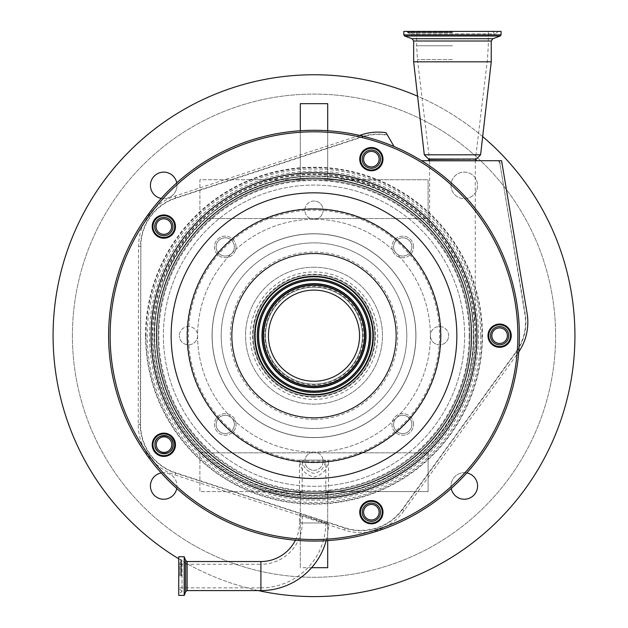 <?xml version="1.0" encoding="UTF-8"?>
<svg xmlns="http://www.w3.org/2000/svg" width="628" height="628" viewBox="0 0 628 628"><rect width="100%" height="100%" fill="white"/><g stroke="black" fill="none" stroke-linecap="round" stroke-linejoin="round"><path stroke-width="0.47" stroke-dasharray="3.14 2.35" d="M162.417 286.431A159.386 159.386 0 0 1 363.251 184.098A159.386 159.386 0 0 1 465.584 384.933A159.386 159.386 0 0 1 264.749 487.265A159.386 159.386 0 0 1 162.417 286.431M302.837 460.701L302.892 460.128L299.996 460.128L299.98 461.941A127.037 127.037 0 0 1 193.181 296.424A127.037 127.037 0 0 1 353.258 214.862A127.037 127.037 0 0 1 328.02 461.941L328.004 460.128L325.108 460.128L325.163 460.701A125.514 125.514 0 0 1 302.837 460.701L302.837 462.224C303.724 468.041 307.437 471.769 313.961 473.426C320.516 471.84 324.244 468.103 325.163 462.224L325.163 460.701M299.98 460.41A125.514 125.514 0 0 1 194.625 296.895A125.514 125.514 0 0 1 352.787 216.307A125.514 125.514 0 0 1 328.02 460.41M328.53 494.762C329.433 495.484 298.59 495.484 299.47 494.762C298.567 495.484 329.425 495.484 328.53 494.762L328.53 460.128L328.004 460.128M299.98 461.941C300.773 469.689 305.436 474.737 313.969 477.099C322.525 474.784 327.212 469.736 328.02 461.941M299.996 460.128L328.53 460.128M299.47 494.762L299.47 460.128M429.623 225.452C431.483 226.889 448.478 246.529 455.567 261.664C464.076 278.102 469.595 295.168 472.107 312.862L473.19 322.368L472.107 312.862C470.121 298.983 466.298 285.465 460.638 272.309A159.748 159.748 0 0 1 314 495.429A159.748 159.748 0 0 1 265.463 183.486A159.748 159.748 0 0 1 444.255 243.201C436.468 233.004 431.593 227.093 429.623 225.452L429.623 161.027L475.27 161.027L429.623 161.027M473.748 335.682A159.748 159.748 0 0 1 314 495.429A159.748 159.748 0 0 1 154.252 335.682A159.748 159.748 0 0 1 314 175.934A159.748 159.748 0 0 1 473.748 335.682A159.748 159.748 0 0 1 314 495.429A159.748 159.748 0 0 1 154.252 335.682M460.638 272.309L444.255 243.201M473.19 322.368A22.82 22.82 0 0 0 475.27 312.862L475.27 161.027M452.45 161.027L429.662 161.027L452.45 161.027M501.058 31.4L403.835 31.4M491.245 61.827L413.648 61.827M480.593 154.81L424.3 154.81M452.45 160.721L476.032 160.721L452.45 160.721M421.576 160.721L501.584 160.721M386.063 132.704L387.562 135.295A50.821 50.821 0 0 0 362.309 136.959L175.832 198.205A50.821 50.821 0 0 0 140.86 246.396L140.554 424.355A50.821 50.821 0 0 0 175.667 472.782L345.322 527.905A50.821 50.821 0 0 0 402.234 509.324L515.902 351.947A50.821 50.821 0 0 0 524.843 313.867L500.014 164.23A7.253 7.253 0 0 0 498.389 160.721M387.562 135.295L394.054 146.536M464.618 335.682A150.618 150.618 0 0 0 314 185.064A150.618 150.618 0 0 0 163.382 335.682A150.618 150.618 0 0 0 314 486.3A150.618 150.618 0 0 0 464.618 335.682A150.618 150.618 0 0 1 314 486.3A150.618 150.618 0 0 1 163.382 335.682A150.618 150.618 0 0 1 314 185.064A150.618 150.618 0 0 1 464.618 335.682M498.828 160.721A7.607 7.607 -137.9 0 1 500.359 164.175L502.031 162.314M359.601 135.42L175.11 196.014A53.129 53.129 0 0 0 138.56 246.396L138.246 424.355A53.129 53.129 0 0 0 174.961 474.972L344.615 530.095A53.129 53.129 0 0 0 404.102 510.674L517.77 353.297A53.129 53.129 0 0 0 518.752 351.9M118.661 272.214A205.387 205.387 0 0 1 377.467 140.342A205.387 205.387 0 0 1 509.339 399.149A205.387 205.387 0 0 1 250.533 531.013A205.387 205.387 0 0 1 118.661 272.214M324.872 522.967L328.523 523.885L326.34 522.967L299.47 514.442L324.872 522.967L299.47 522.967L299.47 514.442M326.16 540.708A67.628 67.628 0 0 0 328.523 523.885M295.396 540.221A38.567 38.567 0 0 0 299.47 522.967L326.34 522.967M178.744 556.738L178.744 595.383M381.691 162.511A10.872 10.872 0 0 1 368 169.489A10.872 10.872 0 0 1 361.022 155.799A10.872 10.872 0 0 1 374.712 148.82A10.872 10.872 0 0 1 381.691 162.511M382.421 162.746A11.626 11.626 0 0 1 367.765 170.212A11.626 11.626 0 0 1 360.299 155.563A11.626 11.626 0 0 1 374.947 148.09A11.626 11.626 0 0 1 382.421 162.746M174.176 229.942A10.872 10.872 0 0 1 160.478 236.921A10.872 10.872 0 0 1 153.499 223.223A10.872 10.872 0 0 1 167.197 216.244A10.872 10.872 0 0 1 174.176 229.942M174.898 230.178A11.626 11.626 0 0 1 160.242 237.643A11.626 11.626 0 0 1 152.777 222.987A11.626 11.626 0 0 1 167.433 215.522A11.626 11.626 0 0 1 174.898 230.178M174.176 448.141A10.872 10.872 0 0 1 160.478 455.119A10.872 10.872 0 0 1 153.499 441.421A10.872 10.872 0 0 1 167.197 434.443A10.872 10.872 0 0 1 174.176 448.141M174.898 448.376A11.626 11.626 0 0 1 160.242 455.842A11.626 11.626 0 0 1 152.777 441.186A11.626 11.626 0 0 1 167.433 433.72A11.626 11.626 0 0 1 174.898 448.376M381.691 515.564A10.872 10.872 0 0 1 368 522.543A10.872 10.872 0 0 1 361.022 508.845A10.872 10.872 0 0 1 374.712 501.866A10.872 10.872 0 0 1 381.691 515.564M382.421 515.8A11.626 11.626 0 0 1 367.765 523.265A11.626 11.626 0 0 1 360.299 508.609A11.626 11.626 0 0 1 374.947 501.144A11.626 11.626 0 0 1 382.421 515.8M509.944 339.041A10.872 10.872 0 0 1 496.253 346.02A10.872 10.872 0 0 1 489.275 332.322A10.872 10.872 0 0 1 502.973 325.343A10.872 10.872 0 0 1 509.944 339.041M510.674 339.277A11.626 11.626 0 0 1 496.018 346.742A11.626 11.626 0 0 1 488.553 332.086A11.626 11.626 0 0 1 503.201 324.621A11.626 11.626 0 0 1 510.674 339.277M178.744 576.064L178.744 559.477L178.744 576.064M510.478 335.682A10.872 10.872 0 0 1 499.613 346.546A10.872 10.872 0 0 1 488.741 335.682A10.872 10.872 0 0 1 499.613 324.809A10.872 10.872 0 0 1 510.478 335.682A10.872 10.872 0 0 0 499.613 324.809A10.872 10.872 0 0 0 488.741 335.682A10.872 10.872 0 0 0 499.613 346.546A10.872 10.872 0 0 0 510.478 335.682M490.484 335.682A9.13 9.13 0 0 0 499.613 344.811A9.13 9.13 0 0 0 508.743 335.682A9.13 9.13 0 0 0 499.613 326.552A9.13 9.13 0 0 0 490.484 335.682M382.224 512.205A10.872 10.872 0 0 1 371.36 523.077A10.872 10.872 0 0 1 360.488 512.205A10.872 10.872 0 0 1 371.36 501.34A10.872 10.872 0 0 1 382.224 512.205A10.872 10.872 0 0 0 371.36 501.34A10.872 10.872 0 0 0 360.488 512.205A10.872 10.872 0 0 0 371.36 523.077A10.872 10.872 0 0 0 382.224 512.205M362.23 512.205A9.13 9.13 0 0 0 371.36 521.334A9.13 9.13 0 0 0 380.482 512.205A9.13 9.13 0 0 0 371.36 503.075A9.13 9.13 0 0 0 362.23 512.205M174.71 444.781A10.872 10.872 0 0 1 163.837 455.645A10.872 10.872 0 0 1 152.973 444.781A10.872 10.872 0 0 1 163.837 433.909A10.872 10.872 0 0 1 174.71 444.781A10.872 10.872 0 0 0 163.837 433.909A10.872 10.872 0 0 0 152.973 444.781A10.872 10.872 0 0 0 163.837 455.645A10.872 10.872 0 0 0 174.71 444.781M174.71 226.582A10.872 10.872 0 0 1 163.837 237.447A10.872 10.872 0 0 1 152.973 226.582A10.872 10.872 0 0 1 163.837 215.71A10.872 10.872 0 0 1 174.71 226.582A10.872 10.872 0 0 0 163.837 215.71A10.872 10.872 0 0 0 152.973 226.582A10.872 10.872 0 0 0 163.837 237.447A10.872 10.872 0 0 0 174.71 226.582M154.708 226.582A9.13 9.13 0 0 0 163.837 235.712A9.13 9.13 0 0 0 172.967 226.582A9.13 9.13 0 0 0 163.837 217.453A9.13 9.13 0 0 0 154.708 226.582M382.224 159.151A10.872 10.872 0 0 1 371.36 170.023A10.872 10.872 0 0 1 360.488 159.151A10.872 10.872 0 0 1 371.36 148.287A10.872 10.872 0 0 1 382.224 159.151A10.872 10.872 0 0 0 371.36 148.287A10.872 10.872 0 0 0 360.488 159.151A10.872 10.872 0 0 0 371.36 170.023A10.872 10.872 0 0 0 382.224 159.151M362.23 159.151A9.13 9.13 0 0 0 371.36 168.28A9.13 9.13 0 0 0 380.482 159.151A9.13 9.13 0 0 0 371.36 150.021A9.13 9.13 0 0 0 362.23 159.151M370.434 354.011A59.338 59.338 0 0 1 295.662 392.108A59.338 59.338 0 0 1 257.566 317.344A59.338 59.338 0 0 1 332.338 279.248A59.338 59.338 0 0 1 370.434 354.011M267.913 320.704A48.458 48.458 0 0 1 328.978 289.594A48.458 48.458 0 0 1 360.087 350.652A48.458 48.458 0 0 1 299.022 381.761A48.458 48.458 0 0 1 267.913 320.704A48.458 48.458 0 0 1 328.978 289.594A48.458 48.458 0 0 1 360.087 350.652A48.458 48.458 0 0 1 299.022 381.761A48.458 48.458 0 0 1 267.913 320.704A48.458 48.458 0 0 1 328.978 289.594A48.458 48.458 0 0 1 360.087 350.652A48.458 48.458 0 0 1 299.022 381.761A48.458 48.458 0 0 1 267.913 320.704M179.891 576.064L179.891 562.821L179.891 576.064M260.903 561.534L260.903 564.274A41.307 41.307 0 0 0 302.209 522.967L302.209 515.337L325.791 522.998L302.209 515.337M179.891 587.855L260.903 587.855L260.903 576.064L260.903 587.855A64.888 64.888 0 0 0 325.791 522.998M491.85 335.682A7.756 7.756 0 0 0 499.613 343.438A7.756 7.756 0 0 0 507.369 335.682A7.756 7.756 0 0 0 499.613 327.918A7.756 7.756 0 0 0 491.85 335.682M363.596 512.205A7.756 7.756 0 0 0 371.36 519.968A7.756 7.756 0 0 0 379.116 512.205A7.756 7.756 0 0 0 371.36 504.449A7.756 7.756 0 0 0 363.596 512.205M156.293 444.624A7.756 7.756 0 0 0 164.049 452.388A7.756 7.756 0 0 0 171.813 444.624A7.756 7.756 0 0 0 164.049 436.868A7.756 7.756 0 0 0 156.293 444.624M156.082 226.582A7.756 7.756 0 0 0 163.837 234.338A7.756 7.756 0 0 0 171.593 226.582A7.756 7.756 0 0 0 163.837 218.819A7.756 7.756 0 0 0 156.082 226.582M363.596 159.151A7.756 7.756 0 0 0 371.36 166.915A7.756 7.756 0 0 0 379.116 159.151A7.756 7.756 0 0 0 371.36 151.395A7.756 7.756 0 0 0 363.596 159.151M258.006 317.485A58.875 58.875 0 0 1 332.196 279.68A58.875 58.875 0 0 1 369.994 353.878A58.875 58.875 0 0 1 295.804 391.676A58.875 58.875 0 0 1 258.006 317.485M357.332 349.757A45.569 45.569 0 0 1 299.917 379.014A45.569 45.569 0 0 1 270.668 321.599A45.569 45.569 0 0 1 328.083 292.342A45.569 45.569 0 0 1 357.332 349.757M361.752 351.193A50.209 50.209 0 0 1 298.488 383.425A50.209 50.209 0 0 1 266.248 320.162A50.209 50.209 0 0 1 329.512 287.93A50.209 50.209 0 0 1 361.752 351.193A50.209 50.209 0 0 1 298.488 383.425A50.209 50.209 0 0 1 266.248 320.162A50.209 50.209 0 0 1 329.512 287.93A50.209 50.209 0 0 1 361.752 351.193A50.209 50.209 0 0 1 298.488 383.425A50.209 50.209 0 0 1 266.248 320.162M302.892 460.128L325.108 460.128M302.209 494.99C301.479 495.468 326.521 495.468 325.791 494.99C326.529 495.461 301.495 495.468 302.209 494.99L302.209 460.128M325.791 494.99L325.791 460.128M325.163 462.224A127.037 127.037 0 0 1 302.837 462.224M145.531 335.682A168.469 168.469 0 0 1 314 167.213A168.469 168.469 0 0 1 482.469 335.682A168.469 168.469 0 0 1 314 504.151A168.469 168.469 0 0 1 145.531 335.682M469.94 335.682A155.94 155.94 0 0 0 314 179.734A155.94 155.94 0 0 0 158.06 335.682A155.94 155.94 0 0 0 314 491.622A155.94 155.94 0 0 0 416.929 218.528A155.94 155.94 0 0 0 158.06 335.682A155.94 155.94 0 0 0 211.071 452.827L199.892 452.827L199.892 491.622L314 491.622A155.94 155.94 0 0 0 416.929 452.827L211.071 452.827A155.94 155.94 0 0 0 314 491.622L428.108 491.622L428.108 452.827L416.929 452.827A155.94 155.94 0 0 0 469.94 335.682M236.049 424.434A10.802 10.802 0 0 0 225.248 413.632A10.802 10.802 0 0 0 214.446 424.434A10.802 10.802 0 0 0 225.248 435.235A10.802 10.802 0 0 0 236.049 424.434A10.802 10.802 0 0 1 225.248 435.235A10.802 10.802 0 0 1 214.446 424.434A10.802 10.802 0 0 1 225.248 413.632A10.802 10.802 0 0 1 236.049 424.434M413.554 424.434A10.802 10.802 0 0 0 402.752 413.632A10.802 10.802 0 0 0 391.951 424.434A10.802 10.802 0 0 0 402.752 435.235A10.802 10.802 0 0 0 413.554 424.434A10.802 10.802 0 0 1 402.752 435.235A10.802 10.802 0 0 1 391.951 424.434A10.802 10.802 0 0 1 402.752 413.632A10.802 10.802 0 0 1 413.554 424.434M413.554 246.93A10.802 10.802 0 0 0 402.752 236.128A10.802 10.802 0 0 0 391.951 246.93A10.802 10.802 0 0 0 402.752 257.731A10.802 10.802 0 0 0 413.554 246.93A10.802 10.802 0 0 1 402.752 257.731A10.802 10.802 0 0 1 391.951 246.93A10.802 10.802 0 0 1 402.752 236.128A10.802 10.802 0 0 1 413.554 246.93M236.049 246.93A10.802 10.802 0 0 0 225.248 236.128A10.802 10.802 0 0 0 214.446 246.93A10.802 10.802 0 0 0 225.248 257.731A10.802 10.802 0 0 0 236.049 246.93A10.802 10.802 0 0 1 225.248 257.731A10.802 10.802 0 0 1 214.446 246.93A10.802 10.802 0 0 1 225.248 236.128A10.802 10.802 0 0 1 236.049 246.93M415.932 335.682A101.932 101.932 0 0 0 314 233.749A101.932 101.932 0 0 0 212.068 335.682A101.932 101.932 0 0 0 314 437.614A101.932 101.932 0 0 0 415.932 335.682A101.932 101.932 0 0 1 314 437.614A101.932 101.932 0 0 1 212.068 335.682A101.932 101.932 0 0 1 314 233.749A101.932 101.932 0 0 1 415.932 335.682M211.071 218.528L428.108 218.528L428.108 179.734L199.892 179.734L199.892 218.528L211.071 218.528M415.862 335.682A101.862 101.862 0 0 0 314 233.82A101.862 101.862 0 0 0 212.138 335.682A101.862 101.862 0 0 0 314 437.535A101.862 101.862 0 0 0 415.862 335.682A101.862 101.862 0 0 0 314 233.82A101.862 101.862 0 0 0 212.138 335.682A101.862 101.862 0 0 0 314 437.535A101.862 101.862 0 0 0 415.862 335.682M406.803 335.682A92.803 92.803 0 0 0 314 242.871A92.803 92.803 0 0 0 221.197 335.682A92.803 92.803 0 0 0 314 428.484A92.803 92.803 0 0 0 406.803 335.682A92.803 92.803 0 0 1 314 428.484A92.803 92.803 0 0 1 221.197 335.682A92.803 92.803 0 0 1 314 242.871A92.803 92.803 0 0 1 406.803 335.682M314 267.214A68.46 68.46 0 0 1 382.46 335.682A68.46 68.46 0 0 1 314 404.142A68.46 68.46 0 0 1 245.54 335.682A68.46 68.46 0 0 1 314 267.214A68.46 68.46 0 0 1 382.46 335.682A68.46 68.46 0 0 1 314 404.142A68.46 68.46 0 0 1 245.54 335.682A68.46 68.46 0 0 1 314 267.214M314 274.821A60.853 60.853 0 0 1 374.853 335.682A60.853 60.853 0 0 1 314 396.535A60.853 60.853 0 0 1 253.147 335.682A60.853 60.853 0 0 1 314 274.821A60.853 60.853 0 0 1 374.853 335.682A60.853 60.853 0 0 1 314 396.535A60.853 60.853 0 0 1 253.147 335.682A60.853 60.853 0 0 1 314 274.821M314 395.012A59.338 59.338 0 0 1 254.662 335.682A59.338 59.338 0 0 1 314 276.344A59.338 59.338 0 0 1 373.338 335.682A59.338 59.338 0 0 1 314 395.012M218.795 240.469A9.13 9.13 0 0 1 231.701 240.469A9.13 9.13 0 0 1 231.701 253.382A9.13 9.13 0 0 1 218.795 253.382A9.13 9.13 0 0 1 218.795 240.469A9.13 9.13 0 0 1 231.701 240.469A9.13 9.13 0 0 1 231.701 253.382A9.13 9.13 0 0 1 218.795 253.382A9.13 9.13 0 0 1 218.795 240.469M409.205 240.469A9.13 9.13 0 0 1 409.205 253.382A9.13 9.13 0 0 1 396.299 253.382A9.13 9.13 0 0 1 396.299 240.469A9.13 9.13 0 0 1 409.205 240.469A9.13 9.13 0 0 1 409.205 253.382A9.13 9.13 0 0 1 396.299 253.382A9.13 9.13 0 0 1 396.299 240.469A9.13 9.13 0 0 1 409.205 240.469M409.205 430.887A9.13 9.13 0 0 1 396.299 430.887A9.13 9.13 0 0 1 396.299 417.981A9.13 9.13 0 0 1 409.205 417.981A9.13 9.13 0 0 1 409.205 430.887A9.13 9.13 0 0 1 396.299 430.887A9.13 9.13 0 0 1 396.299 417.981A9.13 9.13 0 0 1 409.205 417.981A9.13 9.13 0 0 1 409.205 430.887M218.795 430.887A9.13 9.13 0 0 1 218.795 417.981A9.13 9.13 0 0 1 231.701 417.981A9.13 9.13 0 0 1 231.701 430.887A9.13 9.13 0 0 1 218.795 430.887A9.13 9.13 0 0 1 218.795 417.981A9.13 9.13 0 0 1 231.701 417.981A9.13 9.13 0 0 1 231.701 430.887A9.13 9.13 0 0 1 218.795 430.887M327.69 567.696L327.69 491.622L428.108 491.622L428.108 452.827L199.892 452.827L199.892 491.622L300.31 491.622L300.31 567.696L300.31 491.622M300.31 130.75L300.31 179.734L199.892 179.734L199.892 218.528L428.108 218.528L428.108 179.734L327.69 179.734L327.69 103.667M176.751 488.482A13.282 13.282 0 0 0 161.2 472.923M466.8 472.923A13.282 13.282 0 0 0 451.249 488.482M451.006 185.393A13.282 13.282 0 0 0 464.288 198.676A13.282 13.282 0 0 0 477.57 185.393A13.282 13.282 0 0 0 464.288 172.111A13.282 13.282 0 0 0 451.006 185.393A13.282 13.282 0 0 1 464.288 172.111A13.282 13.282 0 0 1 477.57 185.393A13.282 13.282 0 0 1 464.288 198.676A13.282 13.282 0 0 1 451.006 185.393M161.2 198.432A13.282 13.282 0 0 0 176.751 182.881M197.616 335.682A116.384 116.384 0 0 0 314 452.066A116.384 116.384 0 0 0 430.384 335.682A116.384 116.384 0 0 0 314 219.29A116.384 116.384 0 0 0 197.616 335.682A116.384 116.384 0 0 0 314 452.066A116.384 116.384 0 0 0 430.384 335.682A116.384 116.384 0 0 0 314 219.29A116.384 116.384 0 0 0 197.616 335.682A9.13 9.13 0 0 1 188.486 344.811A9.13 9.13 0 0 1 179.357 335.682A9.13 9.13 0 0 0 188.486 344.811A9.13 9.13 0 0 0 197.616 335.682A9.13 9.13 0 0 0 188.486 326.552A9.13 9.13 0 0 0 179.357 335.682A9.13 9.13 0 0 1 188.486 326.552A9.13 9.13 0 0 1 197.616 335.682M311.621 567.696L300.31 567.696M300.31 179.734L300.31 103.667M178.744 558.81A260.918 260.918 0 0 0 258.32 590.587M482.681 136.614A260.918 260.918 0 0 0 417.589 96.202M574.918 335.682A260.918 260.918 0 0 0 314 74.763A260.918 260.918 0 0 0 53.082 335.682A260.918 260.918 0 0 0 314 596.6A260.918 260.918 0 0 0 574.918 335.682M176.994 185.393A13.282 13.282 0 0 1 163.712 198.676A13.282 13.282 0 0 1 150.43 185.393A13.282 13.282 0 0 1 163.712 172.111A13.282 13.282 0 0 1 176.994 185.393M477.57 485.97A13.282 13.282 0 0 1 464.288 499.252A13.282 13.282 0 0 1 451.006 485.97A13.282 13.282 0 0 1 464.288 472.688A13.282 13.282 0 0 1 477.57 485.97M176.994 485.97A13.282 13.282 0 0 1 163.712 499.252A13.282 13.282 0 0 1 150.43 485.97A13.282 13.282 0 0 1 163.712 472.688A13.282 13.282 0 0 1 176.994 485.97M327.69 130.75L327.69 179.734M327.69 491.622L327.69 540.614M72.401 335.682A241.599 241.599 0 0 1 314 94.082A241.599 241.599 0 0 1 555.599 335.682A241.599 241.599 0 0 1 314 577.281A241.599 241.599 0 0 1 72.401 335.682A241.599 241.599 0 0 1 314 94.082A241.599 241.599 0 0 1 555.599 335.682A241.599 241.599 0 0 1 314 577.281A241.599 241.599 0 0 1 72.401 335.682M314 470.325A9.13 9.13 0 0 0 323.13 461.195A9.13 9.13 0 0 0 314 452.066A9.13 9.13 0 0 1 323.13 461.195A9.13 9.13 0 0 1 314 470.325A9.13 9.13 0 0 1 304.87 461.195A9.13 9.13 0 0 1 314 452.066A9.13 9.13 0 0 0 304.87 461.195A9.13 9.13 0 0 0 314 470.325M448.643 335.682A9.13 9.13 0 0 0 439.514 326.552A9.13 9.13 0 0 0 430.384 335.682A9.13 9.13 0 0 1 439.514 326.552A9.13 9.13 0 0 1 448.643 335.682A9.13 9.13 0 0 1 439.514 344.811A9.13 9.13 0 0 1 430.384 335.682A9.13 9.13 0 0 0 439.514 344.811A9.13 9.13 0 0 0 448.643 335.682M314 201.039A9.13 9.13 0 0 0 304.87 210.168A9.13 9.13 0 0 0 314 219.29A9.13 9.13 0 0 1 304.87 210.168A9.13 9.13 0 0 1 314 201.039A9.13 9.13 0 0 1 323.13 210.168A9.13 9.13 0 0 1 314 219.29A9.13 9.13 0 0 0 323.13 210.168A9.13 9.13 0 0 0 314 201.039M162.409 286.423A159.394 159.394 0 0 1 363.259 184.083A159.394 159.394 0 0 1 465.591 384.933A159.394 159.394 0 0 1 264.741 487.273A159.394 159.394 0 0 1 162.409 286.423M469.202 386.11A163.186 163.186 0 0 1 263.572 490.876A163.186 163.186 0 0 1 158.798 285.253A163.186 163.186 0 0 1 364.428 180.479A163.186 163.186 0 0 1 469.202 386.11M162.165 286.344A159.653 159.653 0 0 1 363.337 183.839A159.653 159.653 0 0 1 465.835 385.011A159.653 159.653 0 0 1 264.663 487.516A159.653 159.653 0 0 1 162.165 286.344C189.169 192.561 310.028 145.814 393.104 197.004C457.71 232.297 489.871 315.429 465.835 385.019C439.679 475.043 326.615 522.912 243.766 479.054C173.775 446.532 136.81 359.247 162.165 286.344M162.338 286.399A159.473 159.473 0 0 1 363.282 184.02A159.473 159.473 0 0 1 465.662 384.956A159.473 159.473 0 0 1 264.718 487.344A159.473 159.473 0 0 1 162.338 286.399M374.618 355.377A63.734 63.734 0 0 1 294.304 396.299A63.734 63.734 0 0 1 253.382 315.986A63.734 63.734 0 0 1 333.696 275.064A63.734 63.734 0 0 1 374.618 355.377M475.176 335.682A161.176 161.176 0 0 1 314 496.858A161.176 161.176 0 0 1 152.824 335.682A161.176 161.176 0 0 1 314 174.506A161.176 161.176 0 0 1 475.176 335.682M469.187 335.682A155.187 155.187 0 0 1 314 490.861A155.187 155.187 0 0 1 158.813 335.682A155.187 155.187 0 0 1 314 180.495A155.187 155.187 0 0 1 469.187 335.682M475.27 312.862L472.107 312.862L475.27 312.862M452.45 59.589L417.447 59.589L452.45 59.589M452.45 45.766L416.615 45.766L452.45 45.766M452.45 32.154L407.627 32.154L452.45 32.154M452.45 32.711L407.855 32.711L452.45 32.711M501.058 34.885L403.835 34.885M500.257 36.024L404.636 36.024M492.847 38.724L412.046 38.724M491.245 41.008L413.648 41.008M476.354 159.049L428.539 159.049M476.181 159.41L428.712 159.41M140.86 246.396L140.201 424.355A51.174 51.174 0 0 0 175.565 473.112L345.219 528.234A51.174 51.174 0 0 0 402.517 509.528L516.185 352.151A51.174 51.174 0 0 0 525.189 313.812L524.843 313.867M517.77 353.297L515.902 351.947M387.335 134.894A51.174 51.174 0 0 0 362.199 136.629L175.722 197.867A51.174 51.174 0 0 0 140.515 246.396L138.56 246.396M362.309 136.959L361.587 134.769M500.014 164.23L525.189 313.812L527.112 313.49M404.102 510.674L402.234 509.324M344.615 530.095L345.322 527.905M174.961 474.972L175.667 472.782M138.246 424.355L140.554 424.355M175.832 198.205L175.11 196.014M517.009 354.349A203.864 203.864 0 0 1 386.346 526.28M395.318 148.734A203.864 203.864 0 0 1 418.648 160.721M155.085 207.978A203.864 203.864 0 0 1 356.767 136.347M143.443 447.356A203.864 203.864 0 0 1 143.836 223.411M187.113 561.534L187.113 590.587M368.196 532.214A203.864 203.864 0 0 1 154.637 462.828M179.891 564.274L260.903 564.274L260.903 590.587M185.684 560.529L185.684 591.592M184.334 556.84L184.334 595.281M184.192 556.738L184.192 595.383M180.801 576.064L180.801 559.477L180.801 576.064M181.5 576.064L181.5 561.691L181.5 576.064M361.61 351.146A50.059 50.059 0 0 1 298.528 383.292A50.059 50.059 0 0 1 266.39 320.209A50.059 50.059 0 0 1 329.472 288.071A50.059 50.059 0 0 1 361.61 351.146M360.708 350.856A49.11 49.11 0 0 1 298.826 382.389A49.11 49.11 0 0 1 267.293 320.508A49.11 49.11 0 0 1 329.174 288.974A49.11 49.11 0 0 1 360.708 350.856M152.384 335.682A161.616 161.616 0 0 1 314 174.058A161.616 161.616 0 0 1 475.616 335.682A161.616 161.616 0 0 1 314 497.298A161.616 161.616 0 0 1 152.384 335.682M149.472 335.682A164.528 164.528 0 0 1 314 171.154A164.528 164.528 0 0 1 478.528 335.682A164.528 164.528 0 0 1 314 500.202A164.528 164.528 0 0 1 149.472 335.682M480.734 335.682A166.734 166.734 0 0 1 314 502.416A166.734 166.734 0 0 1 147.266 335.682A166.734 166.734 0 0 1 314 168.948A166.734 166.734 0 0 1 480.734 335.682M482.029 335.682A168.029 168.029 0 0 1 314 503.703A168.029 168.029 0 0 1 145.971 335.682A168.029 168.029 0 0 1 314 167.652A168.029 168.029 0 0 1 482.029 335.682M314 419.355A83.673 83.673 0 0 1 230.327 335.682A83.673 83.673 0 0 1 314 252.001A83.673 83.673 0 0 1 397.673 335.682A83.673 83.673 0 0 1 314 419.355M314 397.147A61.465 61.465 0 0 1 252.535 335.682A61.465 61.465 0 0 1 314 274.216A61.465 61.465 0 0 1 375.466 335.682A61.465 61.465 0 0 1 314 397.147M429.662 161.027L417.447 59.589L416.615 45.766L416.615 31.4M498.389 31.4L495.351 33.834L492.313 31.4M412.588 31.4L409.542 33.834L495.351 33.834L409.542 33.834L406.504 31.4M179.891 589.3L182.018 591.427L182.018 576.064L182.018 591.427L180.801 592.644L178.744 592.644M179.891 562.821L182.018 560.694L182.018 576.064L182.018 560.694L180.801 559.477L178.744 559.477M475.231 161.027L487.446 59.589L488.278 45.766L488.278 31.4"/><path stroke-width="0.94" d="M452.45 31.4L501.058 31.4L501.058 34.885L403.835 34.885L403.835 31.4L452.45 31.4M428.869 160.721L428.539 159.049L424.3 154.81L413.648 61.827L491.245 61.827L491.245 41.008L492.847 38.724L500.257 36.024L501.058 34.885M424.3 154.81L480.593 154.81L491.245 61.827M518.752 351.9A53.129 53.129 0 0 0 527.112 313.49L501.584 160.721L421.576 160.721M394.054 146.536L386.063 132.704A53.129 53.129 0 0 0 361.587 134.769L359.601 135.42M395.318 148.734A203.864 203.864 0 0 0 356.767 136.347M517.009 354.349A203.864 203.864 0 0 0 418.648 160.721M155.085 207.978A203.864 203.864 0 0 0 143.836 223.411M118.661 272.214A205.387 205.387 0 0 1 377.467 140.342A205.387 205.387 0 0 1 509.339 399.149A205.387 205.387 0 0 1 250.533 531.013A205.387 205.387 0 0 1 118.661 272.214A205.387 205.387 0 0 1 377.467 140.342A205.387 205.387 0 0 1 509.339 399.149A205.387 205.387 0 0 1 250.533 531.013A205.387 205.387 0 0 1 118.661 272.214M295.396 540.221A38.567 38.567 0 0 1 260.903 561.534L260.903 590.587A67.628 67.628 0 0 0 326.16 540.708M143.443 447.356A203.864 203.864 0 0 0 154.637 462.828M368.196 532.214A203.864 203.864 0 0 0 386.346 526.28M178.744 576.064L178.744 556.738L184.192 556.738L184.192 595.383L178.744 595.383L178.744 576.064M510.674 339.277A11.626 11.626 0 0 1 496.018 346.742A11.626 11.626 0 0 1 488.553 332.086A11.626 11.626 0 0 1 503.201 324.621A11.626 11.626 0 0 1 510.674 339.277M382.421 515.8A11.626 11.626 0 0 1 367.765 523.265A11.626 11.626 0 0 1 360.299 508.609A11.626 11.626 0 0 1 374.947 501.144A11.626 11.626 0 0 1 382.421 515.8M174.898 448.376A11.626 11.626 0 0 1 160.242 455.842A11.626 11.626 0 0 1 152.777 441.186A11.626 11.626 0 0 1 167.433 433.72A11.626 11.626 0 0 1 174.898 448.376M174.898 230.178A11.626 11.626 0 0 1 160.242 237.643A11.626 11.626 0 0 1 152.777 222.987A11.626 11.626 0 0 1 167.433 215.522A11.626 11.626 0 0 1 174.898 230.178M382.421 162.746A11.626 11.626 0 0 1 367.765 170.212A11.626 11.626 0 0 1 360.299 155.563A11.626 11.626 0 0 1 374.947 148.09A11.626 11.626 0 0 1 382.421 162.746M361.022 155.799A10.872 10.872 0 0 0 368 169.489A10.872 10.872 0 0 0 381.691 162.511A10.872 10.872 0 0 0 374.712 148.82A10.872 10.872 0 0 0 361.022 155.799M153.499 223.223A10.872 10.872 0 0 0 160.478 236.921A10.872 10.872 0 0 0 174.176 229.942A10.872 10.872 0 0 0 167.197 216.244A10.872 10.872 0 0 0 153.499 223.223M153.499 441.421A10.872 10.872 0 0 0 160.478 455.119A10.872 10.872 0 0 0 174.176 448.141A10.872 10.872 0 0 0 167.197 434.443A10.872 10.872 0 0 0 153.499 441.421M361.022 508.845A10.872 10.872 0 0 0 368 522.543A10.872 10.872 0 0 0 381.691 515.564A10.872 10.872 0 0 0 374.712 501.866A10.872 10.872 0 0 0 361.022 508.845M489.275 332.322A10.872 10.872 0 0 0 496.253 346.02A10.872 10.872 0 0 0 509.944 339.041A10.872 10.872 0 0 0 502.973 325.343A10.872 10.872 0 0 0 489.275 332.322M508.743 335.682A9.13 9.13 0 0 1 499.613 344.811A9.13 9.13 0 0 1 490.484 335.682A9.13 9.13 0 0 1 499.613 326.552A9.13 9.13 0 0 1 508.743 335.682M380.482 512.205A9.13 9.13 0 0 1 371.36 521.334A9.13 9.13 0 0 1 362.23 512.205A9.13 9.13 0 0 1 371.36 503.075A9.13 9.13 0 0 1 380.482 512.205M173.179 444.781C173.54 456.375 154.551 456.352 154.92 444.781L154.92 444.624A9.13 9.13 0 0 0 163.971 453.754A9.13 9.13 0 0 0 173.179 444.781L173.179 444.624A9.13 9.13 0 0 0 164.049 435.494A9.13 9.13 0 0 0 154.92 444.624C154.355 432.849 173.744 432.849 173.179 444.624A9.13 9.13 0 0 1 173.179 444.687M172.967 226.582A9.13 9.13 0 0 1 163.837 235.712A9.13 9.13 0 0 1 154.708 226.582A9.13 9.13 0 0 1 163.837 217.453A9.13 9.13 0 0 1 172.967 226.582M380.482 159.151A9.13 9.13 0 0 1 371.36 168.28A9.13 9.13 0 0 1 362.23 159.151A9.13 9.13 0 0 1 371.36 150.021A9.13 9.13 0 0 1 380.482 159.151M257.566 317.344A59.338 59.338 0 0 1 332.338 279.248A59.338 59.338 0 0 1 370.434 354.011A59.338 59.338 0 0 1 295.662 392.108A59.338 59.338 0 0 1 257.566 317.344M507.369 335.682A7.756 7.756 0 0 0 499.613 327.918A7.756 7.756 0 0 0 491.85 335.682A7.756 7.756 0 0 0 499.613 343.438A7.756 7.756 0 0 0 507.369 335.682M379.116 512.205A7.756 7.756 0 0 0 371.36 504.449A7.756 7.756 0 0 0 363.596 512.205A7.756 7.756 0 0 0 371.36 519.968A7.756 7.756 0 0 0 379.116 512.205M171.813 444.624A7.756 7.756 0 0 0 164.049 436.868A7.756 7.756 0 0 0 156.293 444.624A7.756 7.756 0 0 0 164.049 452.388A7.756 7.756 0 0 0 171.813 444.624M171.593 226.582A7.756 7.756 0 0 0 163.837 218.819A7.756 7.756 0 0 0 156.082 226.582A7.756 7.756 0 0 0 163.837 234.338A7.756 7.756 0 0 0 171.593 226.582M379.116 159.151A7.756 7.756 0 0 0 371.36 151.395A7.756 7.756 0 0 0 363.596 159.151A7.756 7.756 0 0 0 371.36 166.915A7.756 7.756 0 0 0 379.116 159.151M258.006 317.485A58.875 58.875 0 0 1 332.196 279.68A58.875 58.875 0 0 1 369.994 353.878A58.875 58.875 0 0 1 295.804 391.676A58.875 58.875 0 0 1 258.006 317.485M270.668 321.599A45.569 45.569 0 0 1 328.083 292.342A45.569 45.569 0 0 1 357.332 349.757A45.569 45.569 0 0 1 299.917 379.014A45.569 45.569 0 0 1 270.668 321.599M161.2 472.923A13.282 13.282 0 0 0 162.448 499.189A13.282 13.282 0 0 0 176.751 488.482M451.249 488.482A13.282 13.282 0 0 0 477.57 485.97A13.282 13.282 0 0 0 466.8 472.923M176.751 182.881A13.282 13.282 0 0 0 150.43 185.393A13.282 13.282 0 0 0 161.2 198.432M327.69 540.614L327.69 567.696L311.621 567.696M327.69 130.75L327.69 103.667L300.31 103.667L300.31 130.75M417.589 96.202A260.918 260.918 0 0 0 53.082 335.682A260.918 260.918 0 0 0 178.744 558.81M258.32 590.587A260.918 260.918 0 0 0 482.681 136.614M413.648 61.827L413.648 41.008L412.046 38.724L404.636 36.024L500.257 36.024M412.046 38.724L492.847 38.724M413.648 41.008L491.245 41.008M428.539 159.049L476.354 159.049L480.593 154.81M428.712 159.41L476.354 159.049M120.113 272.678A203.864 203.864 0 0 1 376.996 141.787A203.864 203.864 0 0 1 507.887 398.678A203.864 203.864 0 0 1 251.004 529.569A203.864 203.864 0 0 1 120.113 272.678M260.903 590.587L187.113 590.587L187.113 561.534L185.684 560.529L184.192 556.738M187.113 590.587L185.684 591.592L185.684 560.529M185.684 591.592L184.334 595.281L184.334 556.84M159.072 285.34A162.895 162.895 0 0 1 364.342 180.754A162.895 162.895 0 0 1 468.928 386.016A162.895 162.895 0 0 1 263.658 490.601A162.895 162.895 0 0 1 159.072 285.34M164.191 287.004A157.518 157.518 0 0 1 362.678 185.872A157.518 157.518 0 0 1 463.809 384.36A157.518 157.518 0 0 1 265.322 485.491A157.518 157.518 0 0 1 164.191 287.004M449.86 379.822A142.846 142.846 0 0 1 269.859 471.542A142.846 142.846 0 0 1 178.14 291.533A142.846 142.846 0 0 1 358.141 199.822A142.846 142.846 0 0 1 449.86 379.822M434.513 374.838A126.715 126.715 0 0 1 274.844 456.187A126.715 126.715 0 0 1 193.487 296.526A126.715 126.715 0 0 1 353.156 215.169A126.715 126.715 0 0 1 434.513 374.838M235.869 310.295A82.158 82.158 0 0 1 339.387 257.543A82.158 82.158 0 0 1 392.131 361.069A82.158 82.158 0 0 1 288.613 413.813A82.158 82.158 0 0 1 235.869 310.295M260.031 318.145A56.748 56.748 0 0 1 331.537 281.713A56.748 56.748 0 0 1 367.969 353.219A56.748 56.748 0 0 1 296.463 389.65A56.748 56.748 0 0 1 260.031 318.145M261.099 318.49A55.625 55.625 0 0 1 331.192 282.781A55.625 55.625 0 0 1 366.901 352.865A55.625 55.625 0 0 1 296.809 388.583A55.625 55.625 0 0 1 261.099 318.49M366.681 352.795A55.39 55.39 0 0 1 296.879 388.363A55.39 55.39 0 0 1 261.319 318.561A55.39 55.39 0 0 1 331.121 283A55.39 55.39 0 0 1 366.681 352.795M363.471 351.759A52.022 52.022 0 0 1 297.923 385.152A52.022 52.022 0 0 1 264.529 319.605A52.022 52.022 0 0 1 330.077 286.211A52.022 52.022 0 0 1 363.471 351.759M264.749 319.676A51.786 51.786 0 0 1 330.006 286.423A51.786 51.786 0 0 1 363.251 351.68A51.786 51.786 0 0 1 297.994 384.933A51.786 51.786 0 0 1 264.749 319.676M265.817 320.021A50.664 50.664 0 0 1 329.653 287.498A50.664 50.664 0 0 1 362.183 351.335A50.664 50.664 0 0 1 298.347 383.865A50.664 50.664 0 0 1 265.817 320.021M476.032 160.721L476.181 159.41M260.903 561.534L187.113 561.534M404.636 36.024L403.835 34.885"/></g></svg>
